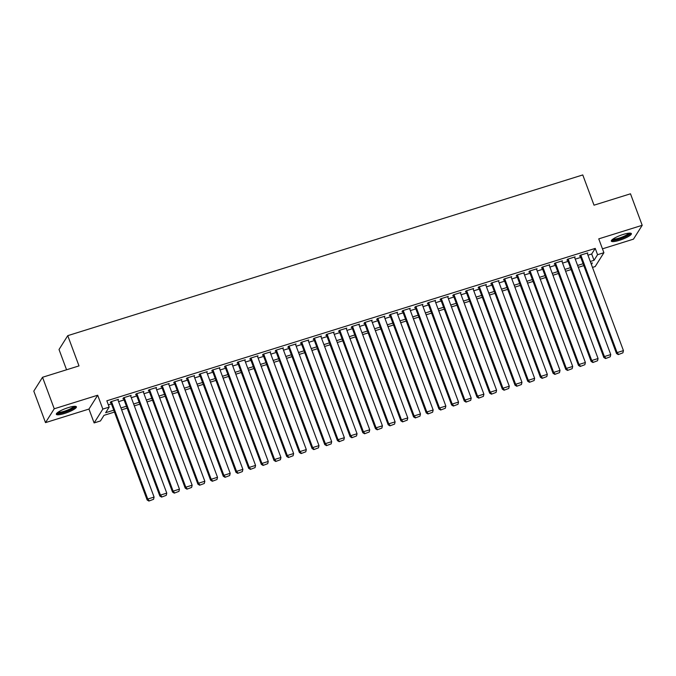 <?xml version="1.0" encoding="UTF-8"?>
<svg xmlns="http://www.w3.org/2000/svg" width="676" height="676" viewBox="0 0 676 676"><rect width="100%" height="100%" fill="white"/><g stroke="black" fill="none" stroke-linecap="round" stroke-linejoin="round"><path stroke-width="1.01" d="M64.533 413.475A10.706 2.163 159.6 0 0 76.405 406.825A10.706 2.163 159.6 0 0 68.208 407.636A10.706 2.163 159.6 0 0 56.336 414.287A10.706 2.163 159.6 0 0 64.533 413.475M619.503 240.293A10.706 2.163 159.6 0 0 631.384 233.642A10.706 2.163 159.6 0 0 623.188 234.454A10.706 2.163 159.6 0 0 611.307 241.104A10.706 2.163 159.6 0 0 619.503 240.293M114.455 412.073L103.994 415.334L100.462 420.945L94.116 422.931L102.845 409.081L109.191 407.104L105.65 412.715L113.754 410.188M88.962 409.065L97.69 395.223L54.241 408.777L42.529 377.276L33.8 391.125L45.512 422.627L88.962 409.065L94.116 422.931M66.561 369.78L59.023 349.509L67.752 335.659L582.771 174.94L594.018 205.183L630.488 193.801L642.2 225.302L598.75 238.865L603.905 252.723L595.176 266.564L592.489 267.409M602.46 248.827L633.471 239.152L642.2 225.302M54.241 408.777L45.512 422.627M118.004 400.065L118.452 399.355L110.839 401.738L110.256 402.668L110.889 402.474M130.696 396.111L131.136 395.401L123.531 397.775L122.939 398.713L123.573 398.51M143.38 392.148L143.827 391.446L136.214 393.821L135.623 394.75L136.256 394.556M156.063 388.193L156.511 387.483L148.897 389.858L148.306 390.796L148.94 390.593M168.746 384.23L169.194 383.529L161.581 385.903L160.989 386.833L161.623 386.638M181.43 380.275L181.878 379.566L174.264 381.94L173.681 382.878L174.315 382.684M194.122 376.312L194.561 375.611L186.956 377.985L186.365 378.915L186.999 378.721M206.805 372.358L207.253 371.648L199.64 374.022L199.048 374.96L199.682 374.766M219.489 368.395L219.937 367.693L212.323 370.068L211.732 371.006L212.365 370.803M232.172 364.44L232.62 363.73L225.007 366.105L224.415 367.043L225.049 366.848M244.856 360.477L245.304 359.776L237.69 362.15L237.107 363.088L237.741 362.885M257.548 356.522L257.987 355.813L250.382 358.187L249.79 359.125L250.424 358.931M270.231 352.559L270.679 351.858L263.065 354.232L262.474 355.17L263.108 354.968M282.914 348.605L283.362 347.895L275.749 350.278L275.157 351.207L275.791 351.013M295.598 344.65L296.046 343.94L288.432 346.315L287.841 347.253L288.475 347.05M308.281 340.687L308.729 339.986L301.116 342.36L300.533 343.29L301.166 343.095M320.973 336.733L321.413 336.023L313.808 338.397L313.216 339.335L313.85 339.132M333.657 332.769L334.105 332.068L326.491 334.443L325.9 335.372L326.533 335.178M346.34 328.815L346.788 328.105L339.175 330.48L338.583 331.417L339.217 331.215M359.024 324.852L359.471 324.15L351.858 326.525L351.267 327.454L351.9 327.26M371.707 320.897L372.155 320.187L364.541 322.562L363.958 323.5L364.592 323.305M384.399 316.934L384.838 316.233L377.233 318.607L376.642 319.545L377.276 319.342M397.082 312.98L397.53 312.27L389.917 314.644L389.325 315.582L389.959 315.388M409.766 309.017L410.214 308.315L402.6 310.69L402.009 311.628L402.642 311.425M422.449 305.062L422.897 304.352L415.284 306.727L414.692 307.665L415.326 307.47M435.133 301.099L435.581 300.397L427.967 302.772L427.384 303.71L428.018 303.507M447.825 297.144L448.264 296.434L440.659 298.809L440.068 299.747L440.701 299.553M460.508 293.19L460.956 292.48L453.342 294.854L452.751 295.792L453.385 295.589M473.192 289.227L473.639 288.517L466.026 290.9L465.434 291.829L466.068 291.635M485.875 285.272L486.323 284.562L478.709 286.937L478.118 287.875L478.76 287.672M498.558 281.309L499.006 280.608L491.393 282.982L490.81 283.912L491.444 283.717M511.25 277.354L511.69 276.645L504.085 279.019L503.493 279.957L504.127 279.754M523.934 273.391L524.382 272.69L516.768 275.064L516.177 275.994L516.81 275.8M536.617 269.437L537.065 268.727L529.452 271.101L528.86 272.039L529.494 271.845M549.301 265.474L549.749 264.772L542.135 267.147L541.544 268.085L542.186 267.882M561.984 261.519L562.432 260.809L554.819 263.184L554.236 264.122L554.869 263.927M574.676 257.556L575.115 256.855L567.51 259.229L566.919 260.167L567.553 259.964M587.943 255.182L591.686 254.015L595.226 248.396L106.842 400.8L109.191 407.104M108.346 404.839L111.413 403.885M118.596 401.645L124.097 399.93M131.279 397.682L136.78 395.967M143.963 393.728L149.464 392.012M156.655 389.773L162.155 388.049M169.338 385.81L174.839 384.095M182.021 381.855L187.522 380.132M194.705 377.892L200.206 376.177M207.388 373.938L212.898 372.214M220.08 369.975L225.581 368.259M232.764 366.02L238.265 364.305M245.447 362.057L250.948 360.342M258.131 358.103L263.632 356.387M270.814 354.139L276.323 352.424M283.506 350.185L289.007 348.47M296.189 346.222L301.69 344.506M308.873 342.267L314.374 340.552M321.556 338.313L327.057 336.589M334.24 334.35L339.749 332.634M346.932 330.395L352.433 328.671M359.615 326.432L365.116 324.717M372.299 322.477L377.8 320.754M384.982 318.514L390.483 316.799M397.665 314.56L403.175 312.844M410.357 310.597L415.858 308.881M423.041 306.642L428.542 304.927M435.724 302.679L441.225 300.964M448.408 298.724L453.909 297.009M461.091 294.761L466.601 293.046M473.783 290.807L479.284 289.091M486.466 286.844L491.967 285.128M499.15 282.889L504.651 281.174M511.833 278.935L517.334 277.211M524.517 274.971L530.026 273.256M537.209 271.017L542.71 269.293M549.892 267.054L555.393 265.338M562.576 263.099L568.077 261.384M575.259 259.136L580.76 257.421M587.36 253.601L587.807 252.892L580.194 255.266L579.602 256.204L580.236 256.01M97.69 395.223L102.845 409.081M595.226 248.396L597.567 254.7L603.905 252.723M42.529 377.276L78.999 365.902L67.752 335.659M591.407 264.477L592.379 262.93L590.993 263.361M583.81 265.609L578.301 267.324M571.119 269.563L565.618 271.279M558.435 273.526L552.934 275.242M545.752 277.481L540.251 279.196M533.068 281.444L527.567 283.16M520.385 285.399L514.875 287.114M507.693 289.362L502.192 291.077M495.009 293.316L489.508 295.032M482.326 297.271L476.825 298.995M469.643 301.234L464.142 302.949M456.959 305.189L451.45 306.912M444.267 309.152L438.766 310.867M431.584 313.106L426.083 314.83M418.9 317.069L413.399 318.785M406.217 321.024L400.716 322.739M393.533 324.987L388.024 326.702M380.841 328.942L375.341 330.657M368.158 332.905L362.657 334.62M355.475 336.859L349.974 338.575M342.791 340.822L337.29 342.538M330.108 344.777L324.598 346.492M317.416 348.731L311.915 350.455M304.732 352.695L299.231 354.41M292.049 356.649L286.548 358.373M279.365 360.612L273.865 362.328M266.682 364.567L261.173 366.291M253.99 368.53L248.489 370.245M241.307 372.484L235.806 374.2M228.623 376.447L223.122 378.163M215.94 380.402L210.439 382.117M203.256 384.365L197.747 386.08M190.564 388.32L185.063 390.035M177.881 392.283L172.38 393.998M165.197 396.237L159.697 397.953M152.514 400.2L147.013 401.916M139.831 404.155L134.321 405.87M127.139 408.11L121.638 409.833M590.292 261.477L594.027 260.311L597.567 254.7M120.936 407.949L126.437 406.225M133.62 403.986L139.129 402.271M146.312 400.031L151.813 398.308M158.995 396.068L164.496 394.353M171.679 392.114L177.18 390.39M184.362 388.151L189.863 386.435M197.046 384.196L202.555 382.481M209.737 380.233L215.238 378.518M222.421 376.279L227.922 374.563M235.104 372.315L240.605 370.6M247.788 368.361L253.289 366.645M260.471 364.398L265.981 362.682M273.163 360.443L278.664 358.728M285.847 356.48L291.348 354.765M298.53 352.526L304.031 350.81M311.214 348.571L316.714 346.847M323.897 344.608L329.406 342.893M336.589 340.653L342.09 338.93M349.272 336.69L354.773 334.975M361.956 332.736L367.457 331.012M374.639 328.773L380.14 327.057M387.323 324.818L392.832 323.103M400.015 320.855L405.515 319.14M412.698 316.9L418.199 315.185M425.381 312.937L430.882 311.222M438.065 308.983L443.566 307.267M450.748 305.02L456.258 303.304M463.44 301.065L468.941 299.35M476.124 297.11L481.625 295.387M488.807 293.147L494.308 291.432M501.491 289.193L506.992 287.469M514.174 285.23L519.683 283.514M526.866 281.275L532.367 279.551M539.549 277.312L545.05 275.597M552.233 273.358L557.734 271.642M564.916 269.394L570.417 267.679M577.6 265.44L583.109 263.725M591.686 254.015L594.027 260.311M587.174 253.094L623.441 350.616L617.095 352.593L616.504 353.531L618.244 354.596L622.917 352.83L618.244 354.596M580.05 255.503L616.504 353.531M580.828 255.072L617.095 352.593L618.481 354.216M622.917 352.83L623.441 350.616M629.652 233.127A9.27 1.876 -20.4 0 1 619.377 238.89A9.27 1.876 -20.4 0 1 612.279 239.583M613.039 239.017A8.577 1.732 159.6 0 0 619.258 238.07A8.577 1.732 159.6 0 0 628.705 233.186M611.459 240.445A10.639 2.155 159.6 0 0 619.14 239.262A10.639 2.155 159.6 0 0 630.835 233.237M74.673 406.31A9.27 1.876 -20.4 0 1 67.811 410.856A9.27 1.876 -20.4 0 1 57.781 413.129A9.27 1.876 -20.4 0 1 57.308 412.766M58.068 412.199A8.577 1.732 159.6 0 0 58.161 412.233A8.577 1.732 159.6 0 0 66.51 410.493A8.577 1.732 159.6 0 0 73.726 406.377M56.488 413.627A10.639 2.155 159.6 0 0 56.564 413.653A10.639 2.155 159.6 0 0 66.873 411.523A10.639 2.155 159.6 0 0 75.864 406.428M574.482 257.049L610.749 354.579L604.412 356.556L603.82 357.486L605.561 358.55L610.234 356.793L605.561 358.55M567.367 259.457L603.82 357.486M568.144 259.026L604.412 356.556L605.797 358.179M610.234 356.793L610.749 354.579M561.798 261.012L598.066 358.534L591.728 360.511L591.137 361.449L592.877 362.505L597.55 360.747L592.877 362.505M554.675 263.412L591.137 361.449M555.461 262.989L591.728 360.511L593.106 362.133M597.55 360.747L598.066 358.534M549.115 264.967L585.382 362.488L579.036 364.474L578.453 365.403L580.185 366.468L584.867 364.71L580.185 366.468M541.991 267.375L578.453 365.403M542.769 266.944L579.036 364.474L580.422 366.096M584.867 364.71L585.382 362.488M536.431 268.93L572.699 366.451L566.353 368.428L565.761 369.366L567.502 370.423L572.175 368.665L567.502 370.423M529.308 271.329L565.761 369.366M530.085 270.907L566.353 368.428L567.739 370.051M572.175 368.665L572.699 366.451M523.748 272.884L560.015 370.406L553.669 372.391L553.078 373.321L554.819 374.386L559.491 372.628L554.819 374.386M516.625 275.293L553.078 373.321M517.402 274.862L553.669 372.391L555.055 374.014M559.491 372.628L560.015 370.406M511.056 276.847L547.323 374.369L540.986 376.346L540.394 377.284L542.135 378.34L546.808 376.583L542.135 378.34M503.941 279.247L540.394 377.284M504.718 278.825L540.986 376.346L542.372 377.969M546.808 376.583L547.323 374.369M498.373 280.802L534.64 378.323L528.302 380.309L527.711 381.239L529.452 382.303L534.125 380.546L529.452 382.303M491.249 283.21L527.711 381.239M492.027 282.779L528.302 380.309L529.68 381.923M534.125 380.546L534.64 378.323M485.689 284.757L521.957 382.286L515.611 384.264L515.028 385.202L516.76 386.258L521.441 384.5L516.76 386.258M478.566 287.165L515.028 385.202M479.343 286.742L515.611 384.264L516.996 385.886M521.441 384.5L521.957 382.286M473.006 288.72L509.273 386.241L502.927 388.218L502.336 389.156L504.076 390.221L508.749 388.455L504.076 390.221M465.882 291.128L502.336 389.156M466.66 290.697L502.927 388.218L504.313 389.841M508.749 388.455L509.273 386.241M460.314 292.674L496.59 390.204L490.244 392.181L489.652 393.119L491.393 394.176L496.066 392.418L491.393 394.176M453.199 295.082L489.652 393.119M453.976 294.66L490.244 392.181L491.629 393.804M496.066 392.418L496.59 390.204M447.63 296.637L483.898 394.159L477.56 396.136L476.969 397.074L478.709 398.139L483.382 396.373L478.709 398.139M440.515 299.045L476.969 397.074M441.293 298.615L477.56 396.136L478.946 397.758M483.382 396.373L483.898 394.159M434.947 300.592L471.214 398.122L464.877 400.099L464.285 401.037L466.017 402.093L470.699 400.336L466.017 402.093M427.824 303L464.285 401.037M428.601 302.578L464.877 400.099L466.254 401.721M470.699 400.336L471.214 398.122M422.263 304.555L458.531 402.076L452.185 404.054L451.602 404.992L453.334 406.056L458.015 404.29L453.334 406.056M415.14 306.963L451.602 404.992M415.917 306.532L452.185 404.054L453.571 405.676M458.015 404.29L458.531 402.076M409.58 308.51L445.847 406.039L439.501 408.017L438.91 408.955L440.651 410.011L445.323 408.253L440.651 410.011M402.457 310.918L438.91 408.955M403.234 310.487L439.501 408.017L440.887 409.639M445.323 408.253L445.847 406.039M396.888 312.473L433.164 409.994L426.818 411.971L426.226 412.909L427.967 413.965L432.64 412.208L427.967 413.965M389.773 314.872L426.226 412.909M390.551 314.45L426.818 411.971L428.204 413.594M432.64 412.208L433.164 409.994M384.205 316.427L420.472 413.949L414.135 415.934L413.543 416.864L415.284 417.929L419.957 416.171L415.284 417.929M377.09 318.835L413.543 416.864M377.867 318.404L414.135 415.934L415.52 417.557M419.957 416.171L420.472 413.949M371.521 320.39L407.789 417.912L401.451 419.889L400.86 420.827L402.592 421.883L407.273 420.126L402.592 421.883M364.398 322.79L400.86 420.827M365.175 322.368L401.451 419.889L402.828 421.511M407.273 420.126L407.789 417.912M358.838 324.345L395.105 421.866L388.759 423.852L388.176 424.781L389.908 425.846L394.59 424.089L389.908 425.846M351.714 326.753L388.176 424.781M352.492 326.322L388.759 423.852L390.145 425.474M394.59 424.089L395.105 421.866M346.154 328.308L382.422 425.829L376.076 427.807L375.484 428.745L377.225 429.801L381.898 428.043L377.225 429.801M339.031 330.708L375.484 428.745M339.808 330.285L376.076 427.807L377.462 429.429M381.898 428.043L382.422 425.829M333.462 332.262L369.738 429.784L363.392 431.77L362.801 432.699L364.541 433.764L369.214 432.006L364.541 433.764M326.347 334.671L362.801 432.699M327.125 334.24L363.392 431.77L364.778 433.392M369.214 432.006L369.738 429.784M320.779 336.217L357.046 433.747L350.709 435.724L350.117 436.662L351.858 437.718L356.531 435.961L351.858 437.718M313.664 338.625L350.117 436.662M314.441 338.203L350.709 435.724L352.095 437.347M356.531 435.961L357.046 433.747M308.095 340.18L344.363 437.702L338.025 439.687L337.434 440.617L339.166 441.682L343.847 439.915L339.166 441.682M300.972 342.588L337.434 440.617M301.75 342.157L338.025 439.687L339.403 441.301M343.847 439.915L344.363 437.702M295.412 344.135L331.679 441.665L325.333 443.642L324.75 444.58L326.483 445.636L331.164 443.878L326.483 445.636M288.289 346.543L324.75 444.58M289.066 346.12L325.333 443.642L326.719 445.264M331.164 443.878L331.679 441.665M282.729 348.098L318.996 445.619L312.65 447.597L312.058 448.534L313.799 449.599L318.472 447.833L313.799 449.599M275.605 350.506L312.058 448.534M276.383 350.075L312.65 447.597L314.036 449.219M318.472 447.833L318.996 445.619M270.037 352.052L306.312 449.582L299.967 451.56L299.375 452.498L301.116 453.554L305.789 451.796L301.116 453.554M262.922 354.461L299.375 452.498M263.699 354.038L299.967 451.56L301.352 453.182M305.789 451.796L306.312 449.582M257.353 356.015L293.621 453.537L287.283 455.514L286.692 456.452L288.432 457.517L293.105 455.751L288.432 457.517M250.238 358.424L286.692 456.452M251.016 357.993L287.283 455.514L288.669 457.137M293.105 455.751L293.621 453.537M244.67 359.97L280.937 457.5L274.6 459.477L274.008 460.415L275.74 461.471L280.422 459.714L275.74 461.471M237.546 362.378L274.008 460.415M238.324 361.947L274.6 459.477L275.977 461.1M280.422 459.714L280.937 457.5M231.986 363.933L268.254 461.454L261.908 463.432L261.325 464.37L263.057 465.434L267.738 463.668L263.057 465.434M224.863 366.341L261.325 464.37M225.64 365.91L261.908 463.432L263.294 465.054M267.738 463.668L268.254 461.454M219.303 367.888L255.57 465.418L249.224 467.395L248.633 468.324L250.374 469.389L255.046 467.631L250.374 469.389M212.179 370.296L248.633 468.324M212.957 369.865L249.224 467.395L250.61 469.017M255.046 467.631L255.57 465.418M206.611 371.851L242.887 469.372L236.541 471.349L235.949 472.287L237.69 473.344L242.363 471.586L237.69 473.344M199.496 374.25L235.949 472.287M200.273 373.828L236.541 471.349L237.927 472.972M242.363 471.586L242.887 469.372M193.927 375.805L230.195 473.327L223.857 475.312L223.266 476.242L225.007 477.307L229.679 475.549L225.007 477.307M186.804 378.214L223.266 476.242M187.59 377.783L223.857 475.312L225.243 476.935M229.679 475.549L230.195 473.327M181.244 379.768L217.511 477.29L211.174 479.267L210.582 480.205L212.315 481.261L216.996 479.504L212.315 481.261M174.121 382.168L210.582 480.205M174.898 381.746L211.174 479.267L212.551 480.889M216.996 479.504L217.511 477.29M168.561 383.723L204.828 481.244L198.482 483.23L197.899 484.16L199.631 485.224L204.313 483.467L199.631 485.224M161.437 386.131L197.899 484.16M162.215 385.7L198.482 483.23L199.868 484.853M204.313 483.467L204.828 481.244M155.877 387.686L192.145 485.207L185.799 487.185L185.207 488.123L186.948 489.179L191.621 487.421L186.948 489.179M148.754 390.086L185.207 488.123M149.531 389.663L185.799 487.185L187.184 488.807M191.621 487.421L192.145 485.207M143.185 391.641L179.461 489.162L173.115 491.148L172.524 492.077L174.264 493.142L178.937 491.376L174.264 493.142M136.07 394.049L172.524 492.077M136.848 393.618L173.115 491.148L174.501 492.762M178.937 491.376L179.461 489.162M130.502 395.595L166.769 493.125L160.432 495.102L159.84 496.04L161.581 497.097L166.254 495.339L161.581 497.097M123.378 398.003L159.84 496.04M124.164 397.581L160.432 495.102L161.817 496.725M166.254 495.339L166.769 493.125M117.818 399.558L154.086 497.08L147.748 499.057L147.157 499.995L148.889 501.06L153.57 499.294L148.889 501.06M110.695 401.966L147.157 499.995M111.472 401.536L147.748 499.057L149.126 500.679M153.57 499.294L154.086 497.08"/></g></svg>
